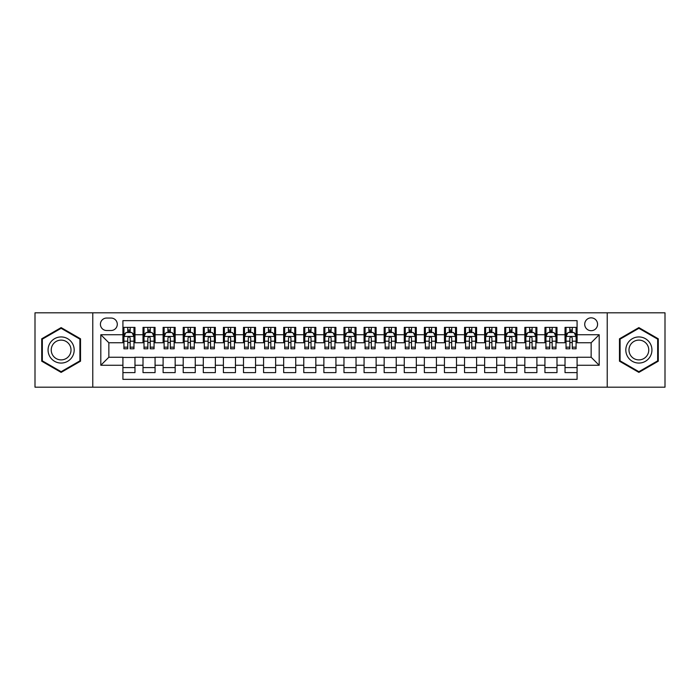 <?xml version="1.0" encoding="UTF-8"?>
<svg xmlns="http://www.w3.org/2000/svg" width="700" height="700" viewBox="0 0 700 700"><rect width="100%" height="100%" fill="white"/><g stroke="black" fill="none" stroke-linecap="round" stroke-linejoin="round"><path stroke-width="1.05" d="M591.15 317.844A6.431 6.431 0 0 0 584.719 324.275A6.431 6.431 0 0 0 591.15 330.706A6.431 6.431 0 0 0 597.581 324.275A6.431 6.431 0 0 0 591.15 317.844M607.224 387.179L665 387.179L665 312.821L607.224 312.821L607.224 387.179L92.776 387.179L92.776 312.821L35 312.821L35 387.179L92.776 387.179M577.08 327.39L565.023 327.39L565.023 334.731L556.99 334.731L556.99 342.764L565.023 342.764L565.023 334.731M556.99 334.731L556.99 327.39L544.933 327.39L544.933 334.731L536.891 334.731L536.891 342.764L544.933 342.764L544.933 334.731M536.891 334.731L536.891 327.39L524.834 327.39L524.834 334.731L516.793 334.731L516.793 342.764L524.834 342.764L524.834 334.731M516.793 334.731L516.793 327.39L504.735 327.39L504.735 334.731L496.702 334.731L496.702 342.764L504.735 342.764L504.735 334.731M496.702 334.731L496.702 327.39L484.645 327.39L484.645 334.731L476.604 334.731L476.604 342.764L484.645 342.764L484.645 334.731M476.604 334.731L476.604 327.39L464.546 327.39L464.546 334.731L456.505 334.731L456.505 342.764L464.546 342.764L464.546 334.731M456.505 334.731L456.505 327.39L444.447 327.39L444.447 334.731L436.415 334.731L436.415 342.764L444.447 342.764L444.447 334.731M436.415 334.731L436.415 327.39L424.358 327.39L424.358 334.731L416.316 334.731L416.316 342.764L424.358 342.764L424.358 334.731M416.316 334.731L416.316 327.39L404.259 327.39L404.259 334.731L396.217 334.731L396.217 342.764L404.259 342.764L404.259 334.731M396.217 334.731L396.217 327.39L384.16 327.39L384.16 334.731L376.127 334.731L376.127 342.764L384.16 342.764L384.16 334.731M376.127 334.731L376.127 327.39L364.07 327.39L364.07 334.731L356.029 334.731L356.029 342.764L364.07 342.764L364.07 334.731M356.029 334.731L356.029 327.39L343.971 327.39L343.971 334.731L335.93 334.731L335.93 342.764L343.971 342.764L343.971 334.731M335.93 334.731L335.93 327.39L323.873 327.39L323.873 334.731L315.84 334.731L315.84 342.764L323.873 342.764L323.873 334.731M315.84 334.731L315.84 327.39L303.783 327.39L303.783 334.731L295.741 334.731L295.741 342.764L303.783 342.764L303.783 334.731M295.741 334.731L295.741 327.39L283.684 327.39L283.684 334.731L275.642 334.731L275.642 342.764L283.684 342.764L283.684 334.731M275.642 334.731L275.642 327.39L263.585 327.39L263.585 334.731L255.553 334.731L255.553 342.764L263.585 342.764L263.585 334.731M255.553 334.731L255.553 327.39L243.495 327.39L243.495 334.731L235.454 334.731L235.454 342.764L243.495 342.764L243.495 334.731M235.454 334.731L235.454 327.39L223.396 327.39L223.396 334.731L215.355 334.731L215.355 342.764L223.396 342.764L223.396 334.731M215.355 334.731L215.355 327.39L203.298 327.39L203.298 334.731L195.265 334.731L195.265 342.764L203.298 342.764L203.298 334.731M195.265 334.731L195.265 327.39L183.207 327.39L183.207 334.731L175.166 334.731L175.166 342.764L183.207 342.764L183.207 334.731M175.166 334.731L175.166 327.39L163.109 327.39L163.109 334.731L155.067 334.731L155.067 342.764L163.109 342.764L163.109 334.731M155.067 334.731L155.067 327.39L143.01 327.39L143.01 342.764L134.977 342.764L134.977 327.39L122.92 327.39M122.92 372.61L134.977 372.61L134.977 357.236L143.01 357.236L143.01 372.61L155.067 372.61L155.067 357.236L163.109 357.236L163.109 365.269L155.067 365.269M163.109 365.269L163.109 372.61L175.166 372.61L175.166 357.236L183.207 357.236L183.207 365.269L175.166 365.269M183.207 365.269L183.207 372.61L195.265 372.61L195.265 357.236L203.298 357.236L203.298 365.269L195.265 365.269M203.298 365.269L203.298 372.61L215.355 372.61L215.355 357.236L223.396 357.236L223.396 365.269L215.355 365.269M223.396 365.269L223.396 372.61L235.454 372.61L235.454 357.236L243.495 357.236L243.495 365.269L235.454 365.269M243.495 365.269L243.495 372.61L255.553 372.61L255.553 357.236L263.585 357.236L263.585 365.269L255.553 365.269M263.585 365.269L263.585 372.61L275.642 372.61L275.642 357.236L283.684 357.236L283.684 365.269L275.642 365.269M283.684 365.269L283.684 372.61L295.741 372.61L295.741 357.236L303.783 357.236L303.783 365.269L295.741 365.269M303.783 365.269L303.783 372.61L315.84 372.61L315.84 357.236L323.873 357.236L323.873 365.269L315.84 365.269M323.873 365.269L323.873 372.61L335.93 372.61L335.93 357.236L343.971 357.236L343.971 365.269L335.93 365.269M343.971 365.269L343.971 372.61L356.029 372.61L356.029 357.236L364.07 357.236L364.07 365.269L356.029 365.269M364.07 365.269L364.07 372.61L376.127 372.61L376.127 357.236L384.16 357.236L384.16 365.269L376.127 365.269M384.16 365.269L384.16 372.61L396.217 372.61L396.217 357.236L404.259 357.236L404.259 365.269L396.217 365.269M404.259 365.269L404.259 372.61L416.316 372.61L416.316 357.236L424.358 357.236L424.358 365.269L416.316 365.269M424.358 365.269L424.358 372.61L436.415 372.61L436.415 357.236L444.447 357.236L444.447 365.269L436.415 365.269M444.447 365.269L444.447 372.61L456.505 372.61L456.505 357.236L464.546 357.236L464.546 365.269L456.505 365.269M464.546 365.269L464.546 372.61L476.604 372.61L476.604 357.236L484.645 357.236L484.645 365.269L476.604 365.269M484.645 365.269L484.645 372.61L496.702 372.61L496.702 357.236L504.735 357.236L504.735 365.269L496.702 365.269M504.735 365.269L504.735 372.61L516.793 372.61L516.793 357.236L524.834 357.236L524.834 365.269L516.793 365.269M524.834 365.269L524.834 372.61L536.891 372.61L536.891 357.236L544.933 357.236L544.933 365.269L536.891 365.269M544.933 365.269L544.933 372.61L556.99 372.61L556.99 357.236L565.023 357.236L565.023 365.269L556.99 365.269M106.645 330.505L111.064 330.505A6.23 6.23 0 0 0 117.294 324.275A6.23 6.23 0 0 0 111.064 318.045L106.645 318.045A6.23 6.23 0 0 0 100.415 324.275A6.23 6.23 0 0 0 106.645 330.505M607.224 312.821L92.776 312.821M577.08 334.731L577.08 320.661L122.92 320.661L122.92 342.764L108.85 342.764L108.85 357.236L122.92 357.236L122.92 379.339L577.08 379.339L577.08 357.236L591.15 357.236L591.15 342.764L577.08 342.764L577.08 334.731L599.183 334.731L599.183 365.269L577.08 365.269M122.92 365.269L100.817 365.269L100.817 334.731L122.92 334.731M565.023 365.269L565.023 372.61L577.08 372.61M122.92 332.412L123.926 332.412M127.741 332.412L130.156 332.412M133.971 332.412L134.977 332.412M122.92 342.562L123.926 342.562M127.741 342.562L130.156 342.562M133.971 342.562L134.977 342.562M122.92 357.438L134.977 357.438M122.92 367.588L134.977 367.588M143.01 342.562L144.016 342.562M147.84 342.562L150.246 342.562M154.07 342.562L155.067 342.562M143.01 332.412L144.016 332.412M147.84 332.412L150.246 332.412M154.07 332.412L155.067 332.412M143.01 357.438L155.067 357.438M143.01 367.588L155.067 367.588M163.109 357.438L175.166 357.438M163.109 367.588L175.166 367.588M163.109 332.412L164.115 332.412M167.93 332.412L170.345 332.412M174.16 332.412L175.166 332.412M163.109 342.562L164.115 342.562M167.93 342.562L170.345 342.562M174.16 342.562L175.166 342.562M183.207 357.438L195.265 357.438M183.207 367.588L195.265 367.588M183.207 332.412L184.214 332.412M188.029 332.412L190.444 332.412M194.259 332.412L195.265 332.412M183.207 342.562L184.214 342.562M188.029 342.562L190.444 342.562M194.259 342.562L195.265 342.562M203.298 357.438L215.355 357.438M203.298 367.588L215.355 367.588M203.298 332.412L204.304 332.412M208.127 332.412L210.534 332.412M214.357 332.412L215.355 332.412M203.298 342.562L204.304 342.562M208.127 342.562L210.534 342.562M214.357 342.562L215.355 342.562M223.396 357.438L235.454 357.438M223.396 367.588L235.454 367.588M223.396 332.412L224.402 332.412M228.218 332.412L230.632 332.412M234.447 332.412L235.454 332.412M223.396 342.562L224.402 342.562M228.218 342.562L230.632 342.562M234.447 342.562L235.454 342.562M243.495 357.438L255.553 357.438M243.495 367.588L255.553 367.588M243.495 332.412L244.501 332.412M248.316 332.412L250.731 332.412M254.546 332.412L255.553 332.412M243.495 342.562L244.501 342.562M248.316 342.562L250.731 342.562M254.546 342.562L255.553 342.562M263.585 357.438L275.642 357.438M263.585 367.588L275.642 367.588M263.585 332.412L264.591 332.412M268.415 332.412L270.821 332.412M274.645 332.412L275.642 332.412M263.585 342.562L264.591 342.562M268.415 342.562L270.821 342.562M274.645 342.562L275.642 342.562M283.684 357.438L295.741 357.438M283.684 367.588L295.741 367.588M283.684 332.412L284.69 332.412M288.505 332.412L290.92 332.412M294.735 332.412L295.741 332.412M283.684 342.562L284.69 342.562M288.505 342.562L290.92 342.562M294.735 342.562L295.741 342.562M303.783 357.438L315.84 357.438M303.783 367.588L315.84 367.588M303.783 332.412L304.789 332.412M308.604 332.412L311.01 332.412M314.834 332.412L315.84 332.412M303.783 342.562L304.789 342.562M308.604 342.562L311.01 342.562M314.834 342.562L315.84 342.562M323.873 357.438L335.93 357.438M323.873 367.588L335.93 367.588M323.873 332.412L324.879 332.412M328.703 332.412L331.109 332.412M334.933 332.412L335.93 332.412M323.873 342.562L324.879 342.562M328.703 342.562L331.109 342.562M334.933 342.562L335.93 342.562M343.971 357.438L356.029 357.438M343.971 367.588L356.029 367.588M343.971 332.412L344.977 332.412M348.793 332.412L351.207 332.412M355.023 332.412L356.029 332.412M343.971 342.562L344.977 342.562M348.793 342.562L351.207 342.562M355.023 342.562L356.029 342.562M364.07 357.438L376.127 357.438M364.07 367.588L376.127 367.588M364.07 332.412L365.067 332.412M368.891 332.412L371.297 332.412M375.121 332.412L376.127 332.412M364.07 342.562L365.067 342.562M368.891 342.562L371.297 342.562M375.121 342.562L376.127 342.562M384.16 357.438L396.217 357.438M384.16 367.588L396.217 367.588M384.16 332.412L385.166 332.412M388.99 332.412L391.396 332.412M395.211 332.412L396.217 332.412M384.16 342.562L385.166 342.562M388.99 342.562L391.396 342.562M395.211 342.562L396.217 342.562M404.259 357.438L416.316 357.438M404.259 367.588L416.316 367.588M404.259 332.412L405.265 332.412M409.08 332.412L411.495 332.412M415.31 332.412L416.316 332.412M404.259 342.562L405.265 342.562M409.08 342.562L411.495 342.562M415.31 342.562L416.316 342.562M424.358 357.438L436.415 357.438M424.358 367.588L436.415 367.588M424.358 332.412L425.355 332.412M429.179 332.412L431.585 332.412M435.409 332.412L436.415 332.412M424.358 342.562L425.355 342.562M429.179 342.562L431.585 342.562M435.409 342.562L436.415 342.562M444.447 357.438L456.505 357.438M444.447 367.588L456.505 367.588M444.447 332.412L445.454 332.412M449.269 332.412L451.684 332.412M455.499 332.412L456.505 332.412M444.447 342.562L445.454 342.562M449.269 342.562L451.684 342.562M455.499 342.562L456.505 342.562M464.546 357.438L476.604 357.438M464.546 367.588L476.604 367.588M464.546 332.412L465.552 332.412M469.367 332.412L471.782 332.412M475.597 332.412L476.604 332.412M464.546 342.562L465.552 342.562M469.367 342.562L471.782 342.562M475.597 342.562L476.604 342.562M484.645 357.438L496.702 357.438M484.645 367.588L496.702 367.588M484.645 332.412L485.642 332.412M489.466 332.412L491.873 332.412M495.696 332.412L496.702 332.412M484.645 342.562L485.642 342.562M489.466 342.562L491.873 342.562M495.696 342.562L496.702 342.562M504.735 357.438L516.793 357.438M504.735 367.588L516.793 367.588M504.735 332.412L505.741 332.412M509.556 332.412L511.971 332.412M515.786 332.412L516.793 332.412M504.735 342.562L505.741 342.562M509.556 342.562L511.971 342.562M515.786 342.562L516.793 342.562M524.834 357.438L536.891 357.438M524.834 367.588L536.891 367.588M524.834 332.412L525.84 332.412M529.655 332.412L532.07 332.412M535.885 332.412L536.891 332.412M524.834 342.562L525.84 342.562M529.655 342.562L532.07 342.562M535.885 342.562L536.891 342.562M544.933 357.438L556.99 357.438M544.933 367.588L556.99 367.588M544.933 332.412L545.93 332.412M549.754 332.412L552.16 332.412M555.984 332.412L556.99 332.412M544.933 342.562L545.93 342.562M549.754 342.562L552.16 342.562M555.984 342.562L556.99 342.562M565.023 357.438L577.08 357.438M565.023 367.588L577.08 367.588M565.023 332.412L566.029 332.412M569.844 332.412L572.259 332.412M576.074 332.412L577.08 332.412M565.023 342.562L566.029 342.562M569.844 342.562L572.259 342.562M576.074 342.562L577.08 342.562M108.85 342.764L100.817 334.731M108.85 357.236L100.817 365.269M599.183 334.731L591.15 342.764M599.183 365.269L591.15 357.236M61.127 372.391L80.517 361.2L80.517 338.8L61.127 327.609L41.729 338.8L41.729 361.2L61.127 372.391M658.271 338.8L638.872 327.609L619.483 338.8L619.483 361.2L638.872 372.391L658.271 361.2L658.271 338.8M130.156 330.006L127.741 330.006M133.971 347.156L130.156 347.156L130.156 348.793L133.971 348.793L133.971 336.534L131.959 332.517L125.93 332.517L123.926 336.534L123.926 348.793L127.741 348.793L127.741 347.156L123.926 347.156M123.926 336.534L123.926 327.39M133.971 336.534L133.971 327.39M127.741 332.517L127.741 327.39M130.156 327.39L130.156 332.517M130.156 347.156L130.156 338.039C129.351 336.499 128.546 336.499 127.741 338.039L127.741 347.156M61.127 336.936A13.064 13.064 0 0 0 48.064 350A13.064 13.064 0 0 0 61.127 363.064A13.064 13.064 0 0 0 74.183 350A13.064 13.064 0 0 0 61.127 336.936M61.127 340.113A9.888 9.888 0 0 0 51.231 350A9.888 9.888 0 0 0 61.127 359.887A9.888 9.888 0 0 0 71.015 350A9.888 9.888 0 0 0 61.127 340.113M79.914 360.85L61.127 371.7L42.333 360.85L42.333 339.15L61.127 328.3L79.914 339.15L79.914 360.85M627.567 343.473A13.064 13.064 0 0 0 632.345 361.314A13.064 13.064 0 0 0 650.186 356.527A13.064 13.064 0 0 0 645.409 338.686A13.064 13.064 0 0 0 627.567 343.473M630.315 345.056A9.888 9.888 0 0 0 633.929 358.566A9.888 9.888 0 0 0 647.439 354.944A9.888 9.888 0 0 0 643.816 341.434A9.888 9.888 0 0 0 630.315 345.056M657.668 339.15L657.668 360.85L638.872 371.7L620.086 360.85L620.086 339.15L638.872 328.3L657.668 339.15M150.246 330.006L147.84 330.006M154.07 347.156L150.246 347.156L150.246 348.793L154.07 348.793L154.07 336.534L152.058 332.517L146.029 332.517L144.016 336.534L144.016 348.793L147.84 348.793L147.84 347.156L144.016 347.156M144.016 336.534L144.016 327.39M154.07 336.534L154.07 327.39M147.84 332.517L147.84 327.39M150.246 327.39L150.246 332.517M150.246 347.156L150.246 338.039C149.45 336.499 148.645 336.499 147.84 338.039L147.84 347.156M170.345 330.006L167.93 330.006M174.16 347.156L170.345 347.156L170.345 348.793L174.16 348.793L174.16 336.534L172.156 332.517L166.127 332.517L164.115 336.534L164.115 348.793L167.93 348.793L167.93 347.156L164.115 347.156M164.115 336.534L164.115 327.39M174.16 336.534L174.16 327.39M167.93 332.517L167.93 327.39M170.345 327.39L170.345 332.517M170.345 347.156L170.345 338.039C169.54 336.499 168.735 336.499 167.93 338.039L167.93 347.156M190.444 330.006L188.029 330.006M194.259 347.156L190.444 347.156L190.444 348.793L194.259 348.793L194.259 336.534L192.246 332.517L186.218 332.517L184.214 336.534L184.214 348.793L188.029 348.793L188.029 347.156L184.214 347.156M184.214 336.534L184.214 327.39M194.259 336.534L194.259 327.39M188.029 332.517L188.029 327.39M190.444 327.39L190.444 332.517M190.444 347.156L190.444 338.039C189.639 336.499 188.834 336.499 188.029 338.039L188.029 347.156M210.534 330.006L208.127 330.006M214.357 347.156L210.534 347.156L210.534 348.793L214.357 348.793L214.357 336.534L212.345 332.517L206.316 332.517L204.304 336.534L204.304 348.793L208.127 348.793L208.127 347.156L204.304 347.156M204.304 336.534L204.304 327.39M214.357 336.534L214.357 327.39M208.127 332.517L208.127 327.39M210.534 327.39L210.534 332.517M210.534 347.156L210.534 338.039C209.737 336.499 208.933 336.499 208.127 338.039L208.127 347.156M230.632 330.006L228.218 330.006M234.447 347.156L230.632 347.156L230.632 348.793L234.447 348.793L234.447 336.534L232.444 332.517L226.415 332.517L224.402 336.534L224.402 348.793L228.218 348.793L228.218 347.156L224.402 347.156M224.402 336.534L224.402 327.39M234.447 336.534L234.447 327.39M228.218 332.517L228.218 327.39M230.632 327.39L230.632 332.517M230.632 347.156L230.632 338.039C229.828 336.499 229.023 336.499 228.218 338.039L228.218 347.156M250.731 330.006L248.316 330.006M254.546 347.156L250.731 347.156L250.731 348.793L254.546 348.793L254.546 336.534L252.534 332.517L246.505 332.517L244.501 336.534L244.501 348.793L248.316 348.793L248.316 347.156L244.501 347.156M244.501 336.534L244.501 327.39M254.546 336.534L254.546 327.39M248.316 332.517L248.316 327.39M250.731 327.39L250.731 332.517M250.731 347.156L250.731 338.039C249.926 336.499 249.121 336.499 248.316 338.039L248.316 347.156M270.821 330.006L268.415 330.006M274.645 347.156L270.821 347.156L270.821 348.793L274.645 348.793L274.645 336.534L272.632 332.517L266.604 332.517L264.591 336.534L264.591 348.793L268.415 348.793L268.415 347.156L264.591 347.156M264.591 336.534L264.591 327.39M274.645 336.534L274.645 327.39M268.415 332.517L268.415 327.39M270.821 327.39L270.821 332.517M270.821 347.156L270.821 338.039C270.016 336.499 269.22 336.499 268.415 338.039L268.415 347.156M290.92 330.006L288.505 330.006M294.735 347.156L290.92 347.156L290.92 348.793L294.735 348.793L294.735 336.534L292.731 332.517L286.703 332.517L284.69 336.534L284.69 348.793L288.505 348.793L288.505 347.156L284.69 347.156M284.69 336.534L284.69 327.39M294.735 336.534L294.735 327.39M288.505 332.517L288.505 327.39M290.92 327.39L290.92 332.517M290.92 347.156L290.92 338.039C290.115 336.499 289.31 336.499 288.505 338.039L288.505 347.156M311.01 330.006L308.604 330.006M314.834 347.156L311.01 347.156L311.01 348.793L314.834 348.793L314.834 336.534L312.821 332.517L306.793 332.517L304.789 336.534L304.789 348.793L308.604 348.793L308.604 347.156L304.789 347.156M304.789 336.534L304.789 327.39M314.834 336.534L314.834 327.39M308.604 332.517L308.604 327.39M311.01 327.39L311.01 332.517M311.01 347.156L311.01 338.039C310.214 336.499 309.409 336.499 308.604 338.039L308.604 347.156M331.109 330.006L328.703 330.006M334.933 347.156L331.109 347.156L331.109 348.793L334.933 348.793L334.933 336.534L332.92 332.517L326.891 332.517L324.879 336.534L324.879 348.793L328.703 348.793L328.703 347.156L324.879 347.156M324.879 336.534L324.879 327.39M334.933 336.534L334.933 327.39M328.703 332.517L328.703 327.39M331.109 327.39L331.109 332.517M331.109 347.156L331.109 338.039C330.304 336.499 329.507 336.499 328.703 338.039L328.703 347.156M351.207 330.006L348.793 330.006M355.023 347.156L351.207 347.156L351.207 348.793L355.023 348.793L355.023 336.534L353.01 332.517L346.99 332.517L344.977 336.534L344.977 348.793L348.793 348.793L348.793 347.156L344.977 347.156M344.977 336.534L344.977 327.39M355.023 336.534L355.023 327.39M348.793 332.517L348.793 327.39M351.207 327.39L351.207 332.517M351.207 347.156L351.207 338.039C350.402 336.499 349.598 336.499 348.793 338.039L348.793 347.156M371.297 330.006L368.891 330.006M375.121 347.156L371.297 347.156L371.297 348.793L375.121 348.793L375.121 336.534L373.109 332.517L367.08 332.517L365.067 336.534L365.067 348.793L368.891 348.793L368.891 347.156L365.067 347.156M365.067 336.534L365.067 327.39M375.121 336.534L375.121 327.39M368.891 332.517L368.891 327.39M371.297 327.39L371.297 332.517M371.297 347.156L371.297 338.039C370.501 336.499 369.696 336.499 368.891 338.039L368.891 347.156M391.396 330.006L388.99 330.006M395.211 347.156L391.396 347.156L391.396 348.793L395.211 348.793L395.211 336.534L393.207 332.517L387.179 332.517L385.166 336.534L385.166 348.793L388.99 348.793L388.99 347.156L385.166 347.156M385.166 336.534L385.166 327.39M395.211 336.534L395.211 327.39M388.99 332.517L388.99 327.39M391.396 327.39L391.396 332.517M391.396 347.156L391.396 338.039C390.591 336.499 389.786 336.499 388.99 338.039L388.99 347.156M411.495 330.006L409.08 330.006M415.31 347.156L411.495 347.156L411.495 348.793L415.31 348.793L415.31 336.534L413.297 332.517L407.269 332.517L405.265 336.534L405.265 348.793L409.08 348.793L409.08 347.156L405.265 347.156M405.265 336.534L405.265 327.39M415.31 336.534L415.31 327.39M409.08 332.517L409.08 327.39M411.495 327.39L411.495 332.517M411.495 347.156L411.495 338.039C410.69 336.499 409.885 336.499 409.08 338.039L409.08 347.156M431.585 330.006L429.179 330.006M435.409 347.156L431.585 347.156L431.585 348.793L435.409 348.793L435.409 336.534L433.396 332.517L427.368 332.517L425.355 336.534L425.355 348.793L429.179 348.793L429.179 347.156L425.355 347.156M425.355 336.534L425.355 327.39M435.409 336.534L435.409 327.39M429.179 332.517L429.179 327.39M431.585 327.39L431.585 332.517M431.585 347.156L431.585 338.039C430.789 336.499 429.984 336.499 429.179 338.039L429.179 347.156M451.684 330.006L449.269 330.006M455.499 347.156L451.684 347.156L451.684 348.793L455.499 348.793L455.499 336.534L453.495 332.517L447.466 332.517L445.454 336.534L445.454 348.793L449.269 348.793L449.269 347.156L445.454 347.156M445.454 336.534L445.454 327.39M455.499 336.534L455.499 327.39M449.269 332.517L449.269 327.39M451.684 327.39L451.684 332.517M451.684 347.156L451.684 338.039C450.879 336.499 450.074 336.499 449.269 338.039L449.269 347.156M471.782 330.006L469.367 330.006M475.597 347.156L471.782 347.156L471.782 348.793L475.597 348.793L475.597 336.534L473.585 332.517L467.556 332.517L465.552 336.534L465.552 348.793L469.367 348.793L469.367 347.156L465.552 347.156M465.552 336.534L465.552 327.39M475.597 336.534L475.597 327.39M469.367 332.517L469.367 327.39M471.782 327.39L471.782 332.517M471.782 347.156L471.782 338.039C470.977 336.499 470.173 336.499 469.367 338.039L469.367 347.156M491.873 330.006L489.466 330.006M495.696 347.156L491.873 347.156L491.873 348.793L495.696 348.793L495.696 336.534L493.684 332.517L487.655 332.517L485.642 336.534L485.642 348.793L489.466 348.793L489.466 347.156L485.642 347.156M485.642 336.534L485.642 327.39M495.696 336.534L495.696 327.39M489.466 332.517L489.466 327.39M491.873 327.39L491.873 332.517M491.873 347.156L491.873 338.039C491.076 336.499 490.271 336.499 489.466 338.039L489.466 347.156M511.971 330.006L509.556 330.006M515.786 347.156L511.971 347.156L511.971 348.793L515.786 348.793L515.786 336.534L513.782 332.517L507.754 332.517L505.741 336.534L505.741 348.793L509.556 348.793L509.556 347.156L505.741 347.156M505.741 336.534L505.741 327.39M515.786 336.534L515.786 327.39M509.556 332.517L509.556 327.39M511.971 327.39L511.971 332.517M511.971 347.156L511.971 338.039C511.166 336.499 510.361 336.499 509.556 338.039L509.556 347.156M532.07 330.006L529.655 330.006M535.885 347.156L532.07 347.156L532.07 348.793L535.885 348.793L535.885 336.534L533.872 332.517L527.844 332.517L525.84 336.534L525.84 348.793L529.655 348.793L529.655 347.156L525.84 347.156M525.84 336.534L525.84 327.39M535.885 336.534L535.885 327.39M529.655 332.517L529.655 327.39M532.07 327.39L532.07 332.517M532.07 347.156L532.07 338.039C531.265 336.499 530.46 336.499 529.655 338.039L529.655 347.156M552.16 330.006L549.754 330.006M555.984 347.156L552.16 347.156L552.16 348.793L555.984 348.793L555.984 336.534L553.971 332.517L547.942 332.517L545.93 336.534L545.93 348.793L549.754 348.793L549.754 347.156L545.93 347.156M545.93 336.534L545.93 327.39M555.984 336.534L555.984 327.39M549.754 332.517L549.754 327.39M552.16 327.39L552.16 332.517M552.16 347.156L552.16 338.039C551.364 336.499 550.559 336.499 549.754 338.039L549.754 347.156M572.259 330.006L569.844 330.006M576.074 347.156L572.259 347.156L572.259 348.793L576.074 348.793L576.074 336.534L574.07 332.517L568.041 332.517L566.029 336.534L566.029 348.793L569.844 348.793L569.844 347.156L566.029 347.156M566.029 336.534L566.029 327.39M576.074 336.534L576.074 327.39M569.844 332.517L569.844 327.39M572.259 327.39L572.259 332.517M572.259 347.156L572.259 338.039C571.454 336.499 570.649 336.499 569.844 338.039L569.844 347.156M143.01 365.269L134.977 365.269M143.01 334.731L134.977 334.731M133.919 336.438L123.97 336.438M123.926 333.62L125.379 333.62M132.519 333.62L133.971 333.62M127.741 341.197L123.926 341.197M133.971 341.197L130.156 341.197M130.156 331.284L127.741 331.284M154.018 336.438L144.069 336.438M144.016 333.62L145.477 333.62M152.609 333.62L154.07 333.62M147.84 341.197L144.016 341.197M154.07 341.197L150.246 341.197M150.246 331.284L147.84 331.284M174.116 336.438L164.168 336.438M164.115 333.62L165.567 333.62M172.707 333.62L174.16 333.62M167.93 341.197L164.115 341.197M174.16 341.197L170.345 341.197M170.345 331.284L167.93 331.284M194.206 336.438L184.258 336.438M184.214 333.62L185.666 333.62M192.798 333.62L194.259 333.62M188.029 341.197L184.214 341.197M194.259 341.197L190.444 341.197M190.444 331.284L188.029 331.284M214.305 336.438L204.356 336.438M204.304 333.62L205.765 333.62M212.896 333.62L214.357 333.62M208.127 341.197L204.304 341.197M214.357 341.197L210.534 341.197M210.534 331.284L208.127 331.284M234.404 336.438L224.455 336.438M224.402 333.62L225.855 333.62M232.995 333.62L234.447 333.62M228.218 341.197L224.402 341.197M234.447 341.197L230.632 341.197M230.632 331.284L228.218 331.284M254.494 336.438L244.545 336.438M244.501 333.62L245.954 333.62M253.085 333.62L254.546 333.62M248.316 341.197L244.501 341.197M254.546 341.197L250.731 341.197M250.731 331.284L248.316 331.284M274.592 336.438L264.644 336.438M264.591 333.62L266.053 333.62M273.184 333.62L274.645 333.62M268.415 341.197L264.591 341.197M274.645 341.197L270.821 341.197M270.821 331.284L268.415 331.284M294.683 336.438L284.743 336.438M284.69 333.62L286.142 333.62M293.283 333.62L294.735 333.62M288.505 341.197L284.69 341.197M294.735 341.197L290.92 341.197M290.92 331.284L288.505 331.284M314.781 336.438L304.832 336.438M304.789 333.62L306.241 333.62M313.373 333.62L314.834 333.62M308.604 341.197L304.789 341.197M314.834 341.197L311.01 341.197M311.01 331.284L308.604 331.284M334.88 336.438L324.931 336.438M324.879 333.62L326.34 333.62M333.471 333.62L334.933 333.62M328.703 341.197L324.879 341.197M334.933 341.197L331.109 341.197M331.109 331.284L328.703 331.284M354.97 336.438L345.03 336.438M344.977 333.62L346.43 333.62M353.57 333.62L355.023 333.62M348.793 341.197L344.977 341.197M355.023 341.197L351.207 341.197M351.207 331.284L348.793 331.284M375.069 336.438L365.12 336.438M365.067 333.62L366.529 333.62M373.66 333.62L375.121 333.62M368.891 341.197L365.067 341.197M375.121 341.197L371.297 341.197M371.297 331.284L368.891 331.284M395.168 336.438L385.219 336.438M385.166 333.62L386.627 333.62M393.759 333.62L395.211 333.62M388.99 341.197L385.166 341.197M395.211 341.197L391.396 341.197M391.396 331.284L388.99 331.284M415.257 336.438L405.317 336.438M405.265 333.62L406.717 333.62M413.858 333.62L415.31 333.62M409.08 341.197L405.265 341.197M415.31 341.197L411.495 341.197M411.495 331.284L409.08 331.284M435.356 336.438L425.408 336.438M425.355 333.62L426.816 333.62M433.947 333.62L435.409 333.62M429.179 341.197L425.355 341.197M435.409 341.197L431.585 341.197M431.585 331.284L429.179 331.284M455.455 336.438L445.506 336.438M445.454 333.62L446.915 333.62M454.046 333.62L455.499 333.62M449.269 341.197L445.454 341.197M455.499 341.197L451.684 341.197M451.684 331.284L449.269 331.284M475.545 336.438L465.596 336.438M465.552 333.62L467.005 333.62M474.145 333.62L475.597 333.62M469.367 341.197L465.552 341.197M475.597 341.197L471.782 341.197M471.782 331.284L469.367 331.284M495.644 336.438L485.695 336.438M485.642 333.62L487.104 333.62M494.235 333.62L495.696 333.62M489.466 341.197L485.642 341.197M495.696 341.197L491.873 341.197M491.873 331.284L489.466 331.284M515.742 336.438L505.794 336.438M505.741 333.62L507.202 333.62M514.334 333.62L515.786 333.62M509.556 341.197L505.741 341.197M515.786 341.197L511.971 341.197M511.971 331.284L509.556 331.284M535.832 336.438L525.884 336.438M525.84 333.62L527.293 333.62M534.433 333.62L535.885 333.62M529.655 341.197L525.84 341.197M535.885 341.197L532.07 341.197M532.07 331.284L529.655 331.284M555.931 336.438L545.983 336.438M545.93 333.62L547.391 333.62M554.523 333.62L555.984 333.62M549.754 341.197L545.93 341.197M555.984 341.197L552.16 341.197M552.16 331.284L549.754 331.284M576.03 336.438L566.081 336.438M566.029 333.62L567.481 333.62M574.621 333.62L576.074 333.62M569.844 341.197L566.029 341.197M576.074 341.197L572.259 341.197M572.259 331.284L569.844 331.284"/></g></svg>
